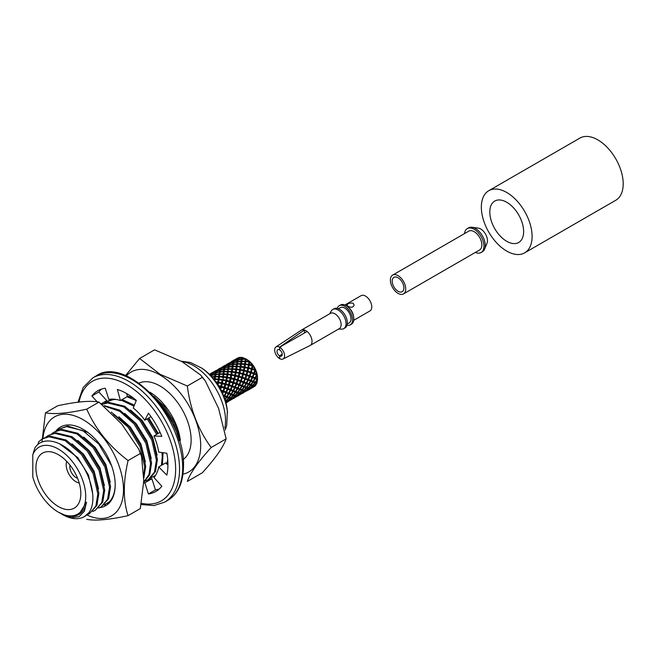 <?xml version="1.0" encoding="UTF-8"?>
<svg xmlns="http://www.w3.org/2000/svg" width="656" height="656" viewBox="0 0 656 656"><rect width="100%" height="100%" fill="white"/><g stroke="black" fill="none" stroke-linecap="round" stroke-linejoin="round"><path stroke-width="0.98" d="M279.669 347.204A6.995 4.034 60 0 1 284.237 353.486A6.995 4.034 60 0 1 282.998 359.012A6.995 4.034 60 0 1 279.669 358.627L279.669 355.921A3.682 2.124 -120 0 0 281.465 356.077A3.682 2.124 -120 0 0 282.039 353.158A3.682 2.124 -120 0 0 279.669 349.91L279.669 347.204L307.09 331.485A8.831 5.1 60 0 1 311.772 339.201A8.831 5.1 60 0 1 310.206 345.441A8.831 5.1 60 0 1 310.042 345.523L282.998 359.012M338.43 308.738L340.316 307.648A8.831 5.1 60 0 1 344.736 308.09A8.831 5.1 60 0 1 350.509 315.872A8.831 5.1 60 0 1 349.156 322.949L347.262 324.048M337.266 308.369A11.045 6.38 60 0 1 339.218 305.737L340.513 304.983A11.045 6.38 60 0 1 346.04 305.532A11.045 6.38 60 0 1 347.803 306.787A11.045 6.38 60 0 1 353.641 316.905A11.045 6.38 60 0 1 351.559 324.113L350.255 324.868A11.045 6.38 60 0 1 346.999 325.237M339.218 305.737A11.045 6.38 60 0 1 344.736 306.286A11.045 6.38 60 0 1 352.543 319.808A11.045 6.38 60 0 1 350.255 324.868M344.933 304.983L361.103 295.651A8.831 5.1 60 0 1 365.523 296.086A8.831 5.1 60 0 1 371.763 306.91A8.831 5.1 60 0 1 369.935 310.952L353.764 320.284M353.158 303.228C349.886 302.777 347.828 303.384 346.975 305.056L347.951 306.229C351.222 307.869 353.281 307.475 354.133 305.056L353.158 303.228M347.803 306.787L348.746 307.582A8.831 5.1 60 0 1 353.428 315.684L353.641 316.905M329.714 313.773L331.198 311.083A11.045 6.38 60 0 1 332.707 309.493A11.045 6.38 60 0 1 338.225 310.042A11.045 6.38 60 0 1 345.441 319.775A11.045 6.38 60 0 1 343.752 328.623A11.045 6.38 60 0 1 341.62 329.14L338.553 329.074M332.707 309.493L334.011 308.738A11.045 6.38 60 0 1 339.529 309.288A11.045 6.38 60 0 1 347.336 322.818A11.045 6.38 60 0 1 345.056 327.869L343.752 328.623M279.579 358.578A6.995 4.034 60 0 1 275.085 352.526A6.995 4.034 60 0 1 276.012 346.909A6.995 4.034 60 0 1 279.579 347.155L279.579 349.861A3.682 2.124 -120 0 0 277.783 349.705A3.682 2.124 -120 0 0 277.217 352.625A3.682 2.124 -120 0 0 279.579 355.872L279.579 358.578M276.012 346.909L301.219 330.23A8.831 5.1 60 0 1 301.366 330.14A8.831 5.1 60 0 1 304.482 329.984A8.831 5.1 60 0 1 305.786 330.575A8.831 5.1 60 0 1 307.09 331.485M301.366 330.14L330.468 313.338A8.831 5.1 60 0 1 334.888 313.773A8.831 5.1 60 0 1 340.653 321.563A8.831 5.1 60 0 1 339.3 328.64L310.206 345.441M304.482 332.969L304.482 329.984L279.579 347.155M279.669 355.921L282.228 354.576M282.219 354.183L279.579 355.872M403.481 293.921L479.618 249.969A10.857 6.273 -120 0 0 481.283 241.269A10.857 6.273 -120 0 0 474.19 231.699A10.857 6.273 -120 0 0 468.761 231.158L392.624 275.11A10.857 6.273 -120 0 0 392.624 287.648A10.857 6.273 -120 0 0 403.481 293.921A10.857 6.273 -120 0 0 405.146 285.221A10.857 6.273 -120 0 0 398.053 275.651A10.857 6.273 -120 0 0 392.624 275.11M403.916 287.902A8.282 4.781 -120 0 0 400.299 279.563A8.282 4.781 -120 0 0 393.912 277.34A8.282 4.781 -120 0 0 393.912 286.91A8.282 4.781 -120 0 0 402.194 291.69A8.282 4.781 -120 0 0 403.916 287.902M475.354 252.429A13.801 7.97 -120 0 0 481.086 252.519L482.39 251.765A13.801 7.97 -120 0 0 484.604 249.116A13.801 7.97 -120 0 0 485.251 245.442A13.801 7.97 -120 0 0 471.992 227.271A13.801 7.97 -120 0 0 468.589 227.853L467.285 228.608A13.801 7.97 -120 0 0 464.497 233.618M481.086 252.519A13.801 7.97 -120 0 0 483.948 246.197A13.801 7.97 -120 0 0 474.19 229.288A13.801 7.97 -120 0 0 467.285 228.608M484.604 249.116L487.014 243.253A9.569 5.527 -120 0 0 487.465 240.711A9.569 5.527 -120 0 0 478.265 228.108L471.992 227.271M506.727 241.31A23.928 13.817 60 0 1 491.09 220.227A23.928 13.817 60 0 1 494.763 201.056A23.928 13.817 60 0 1 518.683 214.873A23.928 13.817 60 0 1 518.683 242.499A23.928 13.817 60 0 1 506.727 241.31M506.727 251.084A35.891 20.721 60 0 1 483.275 219.457A35.891 20.721 60 0 1 488.777 190.699A35.891 20.721 60 0 1 524.669 211.421A35.891 20.721 60 0 1 524.669 252.855A35.891 20.721 60 0 1 506.727 251.084M488.777 190.699L579.879 138.104A35.891 20.721 60 0 1 615.771 158.826A35.891 20.721 60 0 1 615.771 200.26L524.669 252.855M101.508 389.106A58.122 33.554 -120 0 0 98.892 391.935L91.865 395.986A58.122 33.554 -120 0 1 97.777 390.763A58.122 33.554 -120 0 1 105.263 388.254L108.83 399.414A46.01 26.568 60 0 1 120.417 400.562L117.367 389.451A58.122 33.554 -120 0 1 136.317 400.39L133.266 407.983A46.01 26.568 60 0 1 144.853 420.217L151.003 416.667M126.624 393.518L127.444 396.503L120.417 400.562M105.214 402.702A46.01 26.568 60 0 1 106.772 400.603L101.483 403.653M149.486 479.019A46.01 26.568 60 0 0 151.88 478.732L144.853 482.783A46.01 26.568 60 0 1 143.754 482.955M167.936 465.079L165.763 462.874L158.736 466.933A46.01 26.568 60 0 1 153.939 477.543L161.819 486.211A58.122 33.554 -120 0 1 155.898 491.434A58.122 33.554 -120 0 1 148.42 493.952L144.853 482.783M160.089 432.394L153.939 435.945A46.01 26.568 60 0 1 158.736 452.099L166.829 453.247A58.122 33.554 -120 0 1 166.829 475.133L158.736 466.933M153.939 435.945L161.819 436.379A58.122 33.554 -120 0 0 148.42 413.173L144.853 420.217M91.865 395.986L96.842 401.464M98.892 391.935L106.772 400.603M151.88 478.732L155.447 489.893A58.122 33.554 -120 0 0 159.203 489.04M155.447 489.893L148.42 493.952M227.509 412.747A40.951 23.641 60 0 0 201.728 368.098L203.196 369.123A38.376 22.156 60 0 1 227.353 410.968L226.738 425.252L225.238 429.992M202.294 377.372L200.588 374.986L181.917 361.595L154.586 349.828L139.621 358.463L159.998 374.24L187.329 386.007C190.273 409.393 198.227 429.893 211.191 447.499C198.227 461.701 190.281 473.009 187.329 481.438L202.294 472.796C215.258 458.593 223.204 447.277 226.156 438.856L218.571 408.368L205.246 380.808L202.294 377.372L187.329 386.007M125.509 375.617L139.621 358.463M226.156 438.856L211.191 447.499M80.836 493.583A31.75 18.327 60 0 1 74.259 508.121A31.75 18.327 60 0 1 42.509 489.786A31.75 18.327 60 0 1 42.509 453.132A31.75 18.327 60 0 1 66.978 461.635A31.75 18.327 60 0 1 80.836 493.583M126.28 375.937A57.679 33.3 60 0 1 159.9 374.92A57.679 33.3 60 0 1 198.85 430.541A57.679 33.3 60 0 1 182.991 474.165M61.73 514.107A44.173 25.502 60 0 0 62.287 514.435A44.173 25.502 60 0 0 84.378 516.625A44.173 25.502 60 0 0 88.88 512.648C97.285 501.668 91.963 475.887 77.375 458.446C63.156 440.496 42.574 435.231 34.825 448.073L32.8 454.756L32.8 476.945A38.647 22.312 60 0 0 58.384 512.18L65.444 515.395A39.573 22.845 60 0 0 78.818 514.517L86.535 502.102A39.573 22.845 60 0 1 78.818 514.517M32.8 454.756A38.647 22.312 60 0 1 64.87 453.706A38.647 22.312 60 0 1 85.518 500.061A38.647 22.312 60 0 1 58.384 512.18M86.535 502.102L84.411 511.245L79.105 516.666L71.324 517.691L62.115 514.329M88.88 512.648L84.493 516.559M59.557 443.768L77.744 457.626L88.47 475.075L92.717 493.943M37.974 444.506L38.663 441.775L42.32 438.897L49.036 436.757L65.141 440.66L81.246 454.223L93.168 473.739L97.842 493.911L95.883 505.997L89.437 513.705L86.871 514.845M43.345 438.306L50.061 436.166L66.166 440.061L82.271 453.632L94.193 473.148L98.867 493.32L96.908 505.407L89.429 513.705M72.012 443.833L83.599 454.239L94.128 471.221L98.531 488.933M45.895 437.109L48.175 435.51L54.891 433.37L70.996 437.273L87.1 450.844L99.023 470.36L103.697 490.532L101.737 502.611L95.292 510.319L92.726 511.467M48.191 435.502L55.916 432.78L72.021 436.683L88.125 450.254L100.048 469.77L104.722 489.934L102.762 502.02L95.292 510.319M77.867 440.455L89.454 450.861L99.983 467.843L104.394 485.547M51.75 433.731L54.03 432.132L60.754 429.992L76.859 433.895L92.963 447.458L104.878 466.982L109.552 487.146L107.592 499.232L101.147 506.94L98.58 508.088M54.046 432.124L61.771 429.401L77.875 433.304L93.98 446.867L105.903 466.391L110.577 486.555L108.617 498.642L101.147 506.94M83.73 437.076L95.309 447.482L105.837 464.456L110.249 482.168M57.605 430.352L59.885 428.753L66.609 426.613L82.713 430.516L98.818 444.079L111.61 465.793M109.158 502.012L104.435 504.702M59.901 428.745L67.634 426.023L87.904 432.484M108.962 502.209L107.051 503.529M139.047 383.129A44.173 25.502 60 0 1 181.983 409.262A44.173 25.502 60 0 1 183.155 459.52M153.988 396.486L164.262 406.294L174.758 422.636L180.351 440.356A44.173 25.502 -120 0 0 149.781 392.14M158.654 401.956L163.237 406.884L173.66 423.063L179.285 440.643M127.313 396.019L133.283 397.954M167.903 462.824L167.329 464.464M110.315 399.922L111.348 399.119M126.993 396.765L136.251 400.545M167.715 459.766L166.739 463.858M148.773 417.954L158.285 433.436M107.764 401.111L113.34 399.127M122.155 399.561L134.39 405.187M148.19 418.282L157.661 433.796M163.065 452.714L162.434 464.792M155.382 475.608L154.882 475.92M104.46 403.301L106.739 401.702L113.455 399.561L116.276 399.471M121.139 400.152L133.98 406.203M147.174 418.872L156.636 434.387M161.958 452.558L162.262 456.715L161.409 465.391M155.554 475.346L151.29 477.658M130.577 410.025L142.163 420.43L152.692 437.413L157.096 455.116M102.336 404.252L108.625 402.349L124.73 406.253L140.835 419.824L152.758 439.34L157.432 459.503L155.472 471.59L149.019 479.298L145.435 481.037M102.41 404.301L107.6 402.94L123.705 406.843L139.81 420.414L151.733 439.93L156.407 460.102L154.447 472.181L148.002 479.889M124.722 413.403L136.309 423.809L146.829 440.791L151.241 458.503M104.181 405.638L119.728 410.115L134.98 423.202L146.895 442.718L151.569 462.89L149.765 474.591L143.762 482.316M104.944 406.244L119.745 411.312L133.955 423.792L145.878 443.308L150.544 463.48L149.002 474.485L143.771 482.168M118.867 416.79L130.446 427.195L140.974 444.169L145.386 461.881M111.249 412.116L129.125 426.58L141.04 446.105L145.714 466.268L143.787 478.281M113.447 414.436L128.1 427.171L140.015 446.695L144.689 466.859L143.771 475.821M86.756 409.147C95.522 429.172 109.298 446.31 128.076 460.553L140.31 453.493L138.81 449.221L121.606 423.907L98.99 402.087C90.225 400.422 76.449 401.652 57.671 405.777L45.436 412.837C54.202 414.502 67.978 413.272 86.756 409.147L98.99 402.087M128.076 460.553C123.074 482.037 123.074 500.405 128.076 515.649L140.31 508.58L143.779 480.676L141.516 456.166L140.31 453.493M41.959 442.119L45.436 412.837M128.076 515.649C109.298 519.765 95.522 520.995 86.756 519.339M86.797 514.911A57.113 32.972 -120 0 0 123.484 488.351A57.113 32.972 -120 0 0 84.542 420.57A57.113 32.972 -120 0 0 42.927 438.544M99.81 507.621A45.371 26.191 -120 0 0 115.194 484.866A45.371 26.191 -120 0 0 83.115 429.303A45.371 26.191 -120 0 0 55.817 431.131M107.986 503.086A44.444 25.666 -120 0 0 115.194 484.489M105.583 504.571L103.91 505.153M77.588 478.273A8.831 5.1 60 0 1 76.088 477.617A8.831 5.1 60 0 1 70.02 465.17M79.237 483.046A13.989 8.077 60 0 1 69.093 474.444A13.989 8.077 60 0 1 66.707 461.357M228.493 400.857L228.682 401.275L225.959 403.005L228.46 401.324L227.501 401.357L226.73 399.98M225.828 402.513L227.238 401.333L226.074 401.119L225.188 399.832M225.869 402.669L227.501 401.357M225.582 401.62L226.074 401.119M224.09 397.118L224.459 396.47L223.368 395.601L224.344 395.552L225.746 392.682L225.188 392.222L228.739 393.018L230.125 390.156L229.567 389.697L230.453 389.418L231.634 386.507L231.142 386.261L231.904 385.777L232.855 382.883L229.182 382.013L230.264 378.397L227.288 377.774L226.484 378.192L228.944 367.048L232.167 366.77L232.076 370.115L232.683 368.754L235.881 368.926L236.554 364.236L236.996 365.195L236.923 362.071L233.733 362.629L233.429 364.088L236.627 363.768M223.507 395.65L226.763 396.503L228.37 393.731L227.763 393.067L230.699 394.666L230.092 393.797L231.142 393.977L232.765 391.189L232.167 390.517L233.151 390.476L234.52 387.614L233.954 387.163L234.84 386.884L236.012 383.981L235.52 383.735L236.283 383.243L237.259 380.341L234.561 379.512L233.741 382.374L236.283 383.243M224.459 396.47L226.32 397.192L225.713 396.322L228.37 397.962L226.304 400.439L225.115 400.07M220.949 390.115L223.106 390.853L222.335 391.345L223.721 391.074L226.074 391.952L225.188 392.222L226.304 392.895L224.852 395.757L226.763 396.503M226.304 392.895L228.37 393.731M222.679 393.682L223.442 391.812L222.335 391.345L228.739 393.018M226.64 392.165L227.837 389.279L226.73 388.811L232.765 391.189M227.837 389.279L230.125 390.156M227.501 388.319L228.46 385.425L225.779 384.588L224.975 387.434L227.501 388.319L226.73 388.811L228.108 388.541L230.453 389.418M228.108 388.541L229.116 385.638L228.05 385.392L229.477 381.841L225.697 381.308L226.517 377.643L223.401 377.216L222.728 377.84L224.557 369.574L227.788 369.295L227.689 372.649L228.944 367.04M229.862 385.892L234.52 387.614M229.116 385.638L231.634 386.507M230.182 382.046L229.354 384.908L231.904 385.777M231.002 378.569L230.371 381.333L233.077 382.161L233.856 379.316L230.084 378.766L230.896 375.117L230.863 375.667L231.789 374.601L234.815 375.175L235.881 368.926M234.84 386.884L232.519 385.999L233.511 383.104L232.445 382.858L233.077 382.161M231.666 375.248L231.15 377.889L234.036 378.602L234.668 375.855L231.666 375.248L230.863 375.667L232.29 371.534L235.389 371.944M234.561 379.512L233.561 379.488L234.036 378.602M234.323 383.383L236.619 384.203L235.397 387.106L237.529 387.942L238.923 385.072L238.366 384.613L239.251 384.342L236.906 383.465L237.923 380.562L236.857 380.308L237.48 379.611L234.75 378.799L235.414 376.027L234.495 376.224L234.815 375.175M231.789 374.601L232.199 372.132L231.527 372.764L233.06 366.253L236.283 366.187M232.199 372.132L235.283 372.583M232.29 371.534L232.601 369.295L232.076 370.115L231.798 369.262L230.568 376.88M232.601 369.295L235.783 369.517M232.683 368.754L233.356 364.498L236.554 364.236M232.987 366.729L236.209 366.712M233.823 362.292L237.005 361.677L237.341 360.259L234.217 361.112L233.823 362.292M237.538 363.112L237.005 361.677M234.331 360.849L237.431 359.939L237.825 358.832L234.823 359.972L234.331 360.849M238.112 361.349L237.431 359.939M238.907 357.93L239.251 357.422L241.834 357.413L238.71 358.324L239.21 357.438M238.226 359.75L238.595 358.586L241.728 357.725L241.383 359.144L238.226 359.75M237.816 361.554L238.136 360.087L241.31 359.537L241.031 361.226L237.816 361.554M237.439 363.719L237.095 366.204L240.26 366.401L240.67 363.654L237.439 363.719L237.743 361.964L240.965 361.686L241.408 362.653L241.031 361.226M240.67 363.654L240.965 361.686M237.365 364.203L240.588 364.187M236.677 369L235.906 370.23L236.586 369.599L236.168 372.075L239.194 372.649L239.801 369.402L236.677 369L237.013 366.745L240.17 366.983L240.285 367.704L240.26 366.401M239.801 369.402L240.17 366.983M236.586 369.599L239.694 370.033M235.553 375.339L236.053 372.715L239.055 373.321L238.423 376.077L235.553 375.339M237.48 379.611L238.251 376.782L235.414 376.027M225.016 399.775L226.763 397.364M227.206 396.675L228.854 397.315L227.206 396.675L228.854 393.928M228.854 397.315L230.699 394.666M233.511 383.104L236.012 383.981M233.151 390.476L231.019 389.639L232.24 386.728M231.142 393.977L229.239 393.223L230.682 390.369M234.955 359.791L237.939 358.594L238.464 357.766L234.955 359.791M238.743 359.939L237.939 358.594M229.239 393.223L227.763 393.067L232.765 395.42L230.682 397.905L229.239 397.454L231.142 394.83M231.019 389.639L229.567 389.697L235.094 392.124L234.479 391.263L235.529 391.443L237.144 388.664L236.545 387.991L237.529 387.942M232.519 385.999L231.142 386.261L237.144 388.664M239.251 384.342L240.399 381.448L239.907 381.202L240.67 380.71L238.144 379.832L238.948 376.979L237.948 376.954L238.423 376.077M236.168 372.075L235.25 373.133L236.053 372.715M240.58 369.525L239.661 370.591L242.113 359.48L241.055 366.474L240.285 367.704L240.965 367.073L240.58 369.525L243.573 370.115L243.261 371.165L244.18 370.968L243.54 373.723L246.246 374.551L245.615 375.248L246.681 375.503L245.697 378.389L244.319 378.66L245.418 379.127L244.196 382.03L242.753 382.087L243.63 381.808L241.285 380.939L242.302 378.028L241.236 377.782L241.867 377.085L239.128 376.273L239.793 373.494L238.874 373.69L239.194 372.649M237.095 366.204L237.013 366.745M242.195 359.029L242.531 357.545L245.434 358.701L242.195 359.029M242.113 359.48L245.344 359.16L245.795 360.119L245.254 362.506L245.344 359.16M241.843 361.177L245.049 361.128M241.482 363.67L244.672 363.85L244.975 361.653L245.254 362.506L245.779 361.686L248.968 361.907L248.419 365.531L249.231 365.113L252.232 365.712L251.601 368.467L248.731 367.737L249.231 365.113M241.777 361.653L244.975 361.653M241.055 366.474L244.188 366.868L244.672 363.85M241.4 364.211L244.581 364.441M243.573 370.115L244.188 366.868M240.965 367.073L244.073 367.508M239.94 372.813L240.465 370.173L243.442 370.796L242.835 373.526L239.94 372.813M241.867 377.085L242.654 374.232L239.793 373.494M240.67 380.71L241.646 377.815L238.948 376.979M237.923 380.562L240.399 381.448M226.64 400.529L228.739 398.094L230.125 398.512L227.837 400.783L226.64 400.529M236.619 384.203L238.923 385.072M235.529 391.443L233.651 390.673L235.069 387.835M231.593 394.149L233.208 394.748L231.593 394.149L233.265 391.386M233.208 394.748L235.094 392.124M241.916 360.579L241.383 359.144M245.861 361.144L246.164 359.119L249.067 361.333L245.861 361.144L244.696 365.154L245.377 364.523L248.46 364.974L248.419 365.531L248.968 361.907M248.567 364.342L245.459 363.932L245.779 361.686M245.697 378.389L248.017 379.283L249.19 376.372L248.698 376.126L249.805 376.593L248.575 379.496L250.707 380.332L252.101 377.462L251.543 377.011L252.421 376.733L250.084 375.855L251.092 372.952L250.026 372.698L250.658 372.009L247.935 371.189L248.583 368.418L247.673 368.615L247.984 367.573L244.967 366.991L245.377 364.523M247.984 367.573L248.46 364.974M244.327 370.279L244.852 367.639L247.845 368.246L247.222 370.993L244.327 370.279M246.246 374.551L247.041 371.706L244.18 370.968M242.531 377.298L243.36 374.437L246.033 375.281L245.082 378.168L242.531 377.298M243.63 381.808L244.811 378.897L244.319 378.66L247.132 379.553L248.017 379.283M242.302 378.028L244.811 378.897M243.86 382.76L242.417 385.613L239.809 384.564L241.006 381.669L245.943 383.58L245.344 382.915L246.32 382.866L247.689 380.013L247.132 379.553L250.33 381.054L249.731 380.382L250.707 380.332M241.908 385.408L243.302 382.546M228.108 400.824L230.453 398.594L231.634 398.791L229.116 400.841L228.108 400.824M231.019 397.995L233.151 395.552L234.52 395.978L232.24 398.241L231.019 397.995M227.763 396.913L228.739 398.094M242.031 386.327L240.383 389.074L238.891 388.721L239.94 388.893L238.038 388.147L239.481 385.285L243.876 387.056L243.269 386.187L244.319 386.368L245.943 383.58M239.94 388.893L241.539 386.122M233.651 390.673L237.546 392.206L235.971 391.616L237.644 388.86L239.497 389.582L238.891 388.721L241.539 390.353L239.481 392.829L238.038 392.378L239.94 389.754M237.546 392.206L239.497 389.582M233.651 394.904L235.529 392.296L237.144 392.895L235.069 395.371L233.651 394.904M235.397 387.106L233.954 387.163L237.644 388.86M236.906 383.465L235.52 383.735L239.481 385.285M238.915 380.906L241.006 381.669M243.36 374.437L242.359 374.412L242.835 373.526M239.35 371.854L239.661 370.591L240.465 370.173M234.856 359.611L231.371 361.628L235.332 359.398M252.412 365.048L253.011 365.9L252.101 366.097L252.412 365.048L249.764 362.005L249.346 364.465L252.388 365.039M250.658 372.009L251.42 369.172L248.583 368.418M246.918 374.773L247.747 371.903L250.436 372.731L249.469 375.634L246.918 374.773M246.681 375.503L249.19 376.372M244.196 382.03L246.32 382.866M245.418 379.127L247.689 380.013M242.417 385.613L244.319 386.368M229.354 400.808L231.904 398.815L232.855 398.782L229.354 400.808M228.682 401.275L225.959 403.005M232.519 398.274L234.84 396.06L236.012 396.265L233.511 398.307L232.519 398.274M231.142 397.438L231.904 398.815M240.383 389.074L242.031 389.705L243.876 387.056M235.397 395.47L237.529 393.018L238.923 393.428L236.619 395.716L235.397 395.47M233.954 394.764L234.84 396.06M236.545 391.845L237.529 393.018M238.038 388.147L242.031 389.705M239.809 384.564L238.366 384.613L243.269 386.187L245.943 387.811L243.86 390.295L242.417 389.844L244.319 387.22M241.285 380.939L239.907 381.202L245.344 382.915L248.263 384.523L247.656 383.662L248.698 383.834L250.33 381.054M247.451 375.757L248.698 376.126L249.469 375.634M247.222 370.993L246.738 371.878L247.747 371.903M252.421 376.733L253.577 373.838L253.077 373.592L253.847 373.108L251.322 372.223L252.125 369.377L251.117 369.353L251.601 368.467M249.346 364.465L248.173 366.573M255.053 369.492L252.978 365.9L252.314 368.664L255.061 369.476L255.52 370.435L254.454 370.181L255.086 369.492M253.847 373.108L254.823 370.205L252.125 369.377M251.092 372.952L253.577 373.838M249.805 376.593L252.101 377.462M248.698 383.834L246.828 383.071L248.247 380.226M248.263 384.523L246.443 387.163L244.77 386.54L246.443 383.776M233.856 398.446L234.282 398.143M233.741 398.274L236.283 396.281L237.259 396.24L233.741 398.274M232.88 398.307L233.077 398.741M239.809 392.919L241.908 390.484L243.302 390.902L241.006 393.182L239.809 392.919M236.906 395.748L239.251 393.51L240.399 393.723L237.923 395.757L236.906 395.748M235.52 394.912L236.283 396.281M238.366 392.222L239.251 393.51M240.932 389.311L241.908 390.484M244.77 386.54L246.435 387.163M246.828 383.071L245.344 382.915L250.33 385.285L248.247 387.77L246.828 387.302L248.698 384.695M248.575 379.496L247.132 379.553L252.675 381.972L252.06 381.111L253.109 381.292L254.708 378.52L254.11 377.856L255.086 377.807L256.488 374.937L253.077 373.592L256.488 374.937M250.084 375.855L248.698 376.126L254.708 378.52M252.052 373.289L254.462 373.33L255.487 370.419L257.07 375.158L255.955 374.486L256.84 374.215L254.462 373.33M233.561 361.12L234.077 360.3L230.551 362.333L233.561 361.12L234.364 362.473M229.813 362.67L226.976 364.162L229.813 362.67L230.092 363.055M255.086 377.807L252.986 376.954L254.184 374.068M253.109 381.292L251.215 380.537L252.65 377.684M249.149 384.014L250.723 384.596L249.149 384.014L250.822 381.243M250.723 384.596L252.675 381.972M238.251 395.904L238.669 395.609M244.196 390.386L246.32 387.942L247.689 388.368L245.418 390.632L244.196 390.386M241.285 393.215L243.63 390.984L244.811 391.181L242.302 393.231L241.285 393.215M238.144 395.732L240.67 393.748L241.646 393.715L238.144 395.732M237.292 395.773L237.48 396.199M239.907 392.378L240.67 393.748M242.753 389.689L243.63 390.984M245.344 386.761L246.32 387.942M251.215 380.537L249.731 380.382L254.708 382.751L252.65 385.22L251.215 384.769L253.109 382.145M252.986 376.954L251.543 377.011L257.062 379.447L256.455 378.578L257.521 378.766L257.521 379.619L256.471 378.586L254.11 377.856L255.594 378.004L257.045 375.142L257.496 378.774M233.028 362.489L233.438 361.366L230.412 362.514L229.944 363.383L233.028 362.489L233.7 363.9M229.174 363.654L229.666 362.842L226.172 364.859L229.174 363.654L229.977 364.998M225.434 365.203L222.564 366.704L225.434 365.203L225.705 365.581M255.594 378.004L257.513 378.758L257.521 379.619L255.594 382.235L257.045 382.686L257.496 379.627M253.552 381.464L255.159 382.087L253.552 381.464L255.2 378.717M255.159 382.087L257.062 379.447M248.575 387.86L250.707 385.408L252.101 385.826L249.805 388.106L248.575 387.86M245.697 390.673L248.017 388.45L249.19 388.655L246.681 390.697L245.697 390.673M242.531 393.198L245.082 391.206L246.033 391.181L242.531 393.198M242.654 393.362L243.073 393.067M241.679 393.247L241.867 393.666M244.319 389.828L245.082 391.206M247.132 387.163L248.017 388.45M249.731 384.236L250.707 385.408M232.618 364.211L232.937 362.809L229.838 363.645L229.436 364.826L232.618 364.211L233.151 365.638M228.641 365.015L229.059 363.891L226.033 365.048L225.533 365.933L228.641 365.015L229.321 366.425M224.762 366.196L225.279 365.376L221.785 367.393L224.762 366.196L225.566 367.549M221.047 367.737L218.186 369.238L221.047 367.737L221.326 368.106M252.986 385.318L255.086 382.883L256.488 383.293L254.184 385.572L252.986 385.318M250.084 388.139L252.421 385.908L253.577 386.122L251.092 388.147L250.084 388.139M246.918 390.664L249.469 388.672L250.436 388.631L246.918 390.664M247.041 390.828L247.46 390.533M246.057 390.705L246.246 391.14M248.698 387.302L249.469 388.672M251.543 384.613L252.421 385.908M254.11 381.702L255.086 382.883M232.24 366.302L232.544 364.597L229.346 365.162L229.018 366.638L232.24 366.302L232.609 367.729L232.167 366.77M233.06 366.253L233.356 364.498M228.206 366.753L228.55 365.343L225.426 366.187L225.049 367.36L228.206 366.753L228.739 368.188M224.262 367.549L224.647 366.442L221.646 367.573L221.154 368.459L224.262 367.549L224.934 368.959M220.375 368.729L220.9 367.901L217.374 369.943L220.375 368.729L221.187 370.082M216.636 370.279L213.807 371.763L216.636 370.279L216.923 370.665M209.641 374.551L211.593 373.805L212.101 372.985L209.403 374.322L213.175 372.264M255.471 385.63L256.808 383.383L255.947 382.087M255.487 385.613L254.462 385.605L256.816 383.366M251.322 388.122L253.847 386.146L254.823 386.105L251.322 388.122M247.935 390.32L251.42 388.303L247.935 390.32M250.469 388.163L250.658 388.59M253.077 384.769L253.847 386.146M227.862 368.828L228.132 367.147L224.967 367.688L224.639 369.164L227.862 368.828L228.231 370.255L227.788 369.295M223.827 369.287L224.172 367.868L221.039 368.721L220.646 369.902L223.827 369.287L224.352 370.722M219.85 370.091L220.26 368.975L217.243 370.123L216.767 370.993L219.85 370.091L220.531 371.501M215.996 371.255L216.496 370.443L212.995 372.469L215.996 371.255L216.8 372.608M228.673 368.787L231.871 368.738M255.496 385.613L252.314 387.786L255.036 386.064M251.42 388.286L251.847 387.999M223.45 371.378L223.745 369.681L220.555 370.238L220.252 371.698L223.45 371.378L223.819 372.805L224.541 369.681M219.44 371.813L219.76 370.41L216.66 371.255L216.259 372.436L219.44 371.813L219.973 373.248M215.463 372.624L215.881 371.501L212.847 372.657L212.355 373.535L215.463 372.624L216.136 374.035M211.593 373.805L212.396 375.15M224.262 371.329L227.484 371.263M228.6 369.262L231.798 369.262M228.304 371.28L231.494 371.46M227.083 374.01L227.115 375.306L227.878 374.084L228.222 371.821L227.689 372.649L227.411 371.796L227.083 374.01L223.917 373.813L224.188 371.804L223.819 372.805L223.384 371.837L223.311 375.175L223.917 373.813M219.063 373.912L219.366 372.206L216.168 372.772L215.84 374.24L219.063 373.912L219.432 375.339L220.178 372.108L223.384 371.837M219.875 373.863L223.106 373.797M211.716 376.741L214.684 376.437L215.053 377.864L215.496 376.388L218.702 376.339L218.899 377.717L220.17 372.157M215.037 374.363L215.365 372.952L212.249 373.797L211.88 374.961L215.037 374.363L215.57 375.79M210.404 375.33L211.084 375.158L211.757 376.569M211.084 375.158L211.478 374.043L209.748 374.666M224.188 371.804L227.411 371.796M228.222 371.821L231.404 372.05M227.878 374.084L231.002 374.478M226.623 377.003L226.484 378.192L227.402 377.134L227.788 374.683L227.115 375.306L227.001 374.592L226.623 377.003L223.499 376.61L223.844 374.355L223.311 375.175L223.032 374.322L222.728 377.84L223.499 376.61M218.317 379.07L218.628 376.864L215.422 376.872L215.119 378.889L218.317 379.07L218.35 380.365L219.801 374.338L223.032 374.322M219.506 376.355L222.696 376.544M218.702 376.339L218.981 374.379L219.432 375.339L219.801 374.338M215.496 376.388L215.767 374.65L218.981 374.379M214.684 376.437L214.963 374.748L211.79 375.298L211.511 376.511M214.537 380.111L215.767 374.65M223.844 374.355L227.001 374.592M227.788 374.683L230.896 375.117M227.402 377.134L230.404 377.725M215.824 381.817L217.825 382.087L217.677 383.276L219.12 379.143L222.22 379.553L222.072 380.742L222.991 379.676L223.401 377.216M222.991 379.676L226.008 380.259M229.657 381.136L226.763 380.423L227.288 377.774M224.86 399.307L226.32 397.192M229.567 397.298L230.453 398.594M228.682 384.695L225.959 383.875L226.615 381.103M226.164 379.488L226.517 377.643M222.22 379.553L221.318 383.834L225.082 384.383L223.68 387.917L227.238 389.049L226.074 391.952M219.12 379.143L219.432 376.897L222.605 377.126M219.432 376.897L218.899 377.717L218.628 376.864M213.553 378.873L214.307 378.873L214.504 380.259L215.037 379.43L218.227 379.66L217.825 382.087M214.307 378.873L214.61 376.905L215.053 377.864L215.422 376.872M212.052 377.11L214.61 376.905M216.316 382.505L217.71 382.727L217.448 384.162L218.604 382.21L219.022 379.742L222.113 380.185M225.254 383.678L225.869 380.939L222.884 380.324L222.384 382.948L225.254 383.678L224.77 384.564L225.779 384.588M221.818 381.858L222.072 380.742L222.884 380.324M218.604 382.21L221.63 382.784M219.022 379.742L218.35 380.365L218.227 379.66M214.873 380.546L215.037 379.43M218.891 386.441L220.678 386.925L220.203 388.713M224.303 387.22L221.572 386.409L222.236 383.637M218.366 385.589L220.859 386.212L220.375 387.097L224.081 387.95L223.106 390.853M220.859 386.212L221.49 383.465L218.489 382.858L217.677 383.276L217.71 382.727M218.054 385.097L218.489 382.858M222.835 391.591L221.449 391.083L222.835 391.591L222.327 392.903M225.639 388.475L227.238 389.049M223.721 391.074L224.746 388.163M220.678 389.598L221.384 387.122M223.442 391.812L225.746 392.682M223.302 395.142L224.344 395.552M235.75 359.094L238.628 357.586L235.75 359.094M257.505 378.758L257.505 377.684A14.727 8.503 -120 0 0 247.091 359.652L246.205 359.144M242.54 358.807L241.867 357.397L242.572 357.545M245.467 358.693L246.205 359.119L245.836 360.119L245.467 358.693L246.205 359.119M249.805 361.997L249.132 362.629L249.1 361.325L249.788 362.022M257.062 382.694L256.824 383.375M232.167 394.371L233.151 395.552M235.971 391.616L234.479 391.263L235.529 392.296M255.053 386.048L254.872 385.638M243.064 378.282L244.319 378.66L245.082 378.168M244.967 366.991L244.04 368.057L244.852 367.639M245.459 363.932L243.737 369.32M235.012 374.141L237.718 362.071M182.671 467.474A71.775 41.443 60 0 1 167.805 500.331C177.989 494.181 183.213 482.849 183.483 466.35C185.763 416.954 125.337 354.683 96.03 376.011A71.775 41.443 60 0 1 151.339 395.24A71.775 41.443 60 0 1 182.671 467.474M77.957 402.292L83.189 387.45L92.906 377.815A71.775 41.443 60 0 1 148.215 397.044A71.775 41.443 60 0 1 179.547 469.278A71.775 41.443 60 0 1 164.681 502.135L167.805 500.331M79.032 402.185A69.019 39.844 60 0 1 131.766 387.876A69.019 39.844 60 0 1 175.644 469.278A69.019 39.844 60 0 1 141.794 503.373M182.007 361.645A44.797 25.863 60 0 1 214.266 386.212A44.797 25.863 60 0 1 224.828 428.007M92.906 377.815L96.03 376.011M164.681 502.135L153.955 505.563L141.507 504.571M201.728 368.098L190.519 362.514L181.22 361.194M201.031 375.535L204.557 379.914M42.337 438.889L43.362 438.298M153.857 476.51L154.873 475.92M106.756 401.693L107.781 401.103M139.244 450.278L141.319 455.649M209.395 374.314L212.913 372.28"/></g></svg>
